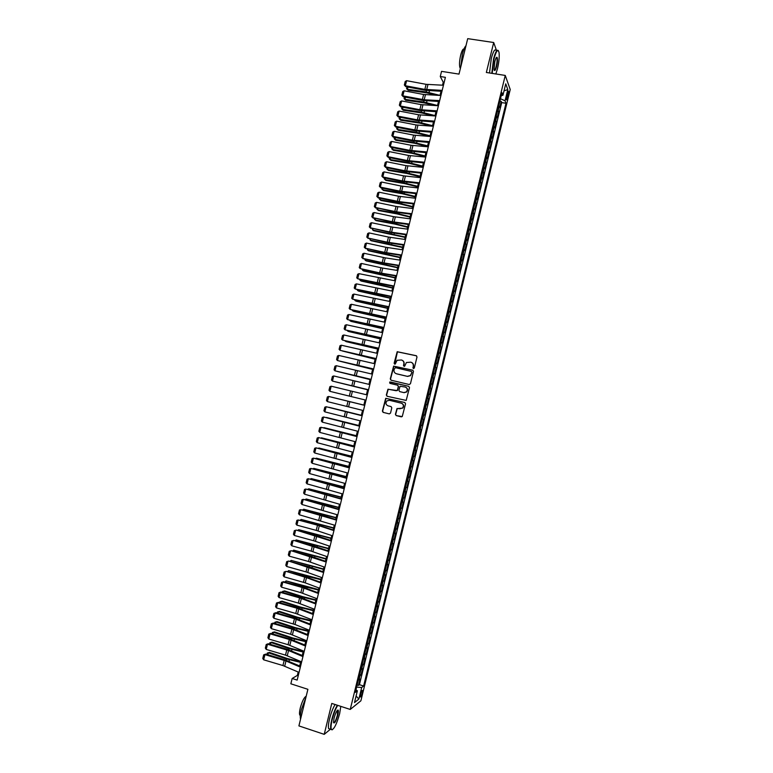 <?xml version="1.0" encoding="UTF-8"?>
<svg xmlns="http://www.w3.org/2000/svg" width="773" height="773" viewBox="0 0 773 773"><rect width="100%" height="100%" fill="white"/><g stroke="black" fill="none" stroke-linecap="round" stroke-linejoin="round"><path stroke-width="1.16" d="M413.42 368.566L414.309 368.006L417.005 356.981L416.241 355.706L397.196 351.705L394.114 363.281L395.264 364.025L397.08 360.295L401.409 359.986C403.322 360.643 404.124 361.996 403.825 364.054L403.477 365.474L404.637 366.209L406.405 362.518L410.801 362.179C412.724 362.837 413.526 364.189 413.236 366.247L413.42 368.566L412.888 367.677M362.228 693.023L362.498 690.492C361.996 690.105 361.31 691.41 360.44 694.425L360.179 696.956C360.682 697.352 361.368 696.038 362.228 693.023M395.409 414.299L396.163 415.584L402.24 416.579L405.545 403.786L404.781 402.501L385.717 398.317L382.384 411.081L383.128 412.367L389.254 413.884L390.52 413.091L391.805 407.854L391.051 406.569L388.007 405.825C385.727 404.675 385.36 403.042 386.887 400.926L389.37 400.279L401.313 403.197C403.564 404.298 403.979 405.912 402.53 408.038L399.95 408.753L397.003 408.521L395.409 414.299L396.414 415.642L401.38 416.869M496.575 50.67L493.696 42.515L467.713 38.65L458.998 74.111L441.538 71.358L440.272 76.517L445.393 77.329L297.161 680.095L292.155 678.481L290.851 683.796L307.896 689.313L298.909 725.895L324.216 734.35L330.448 729.219M493.696 42.515L486.352 72.478L505.252 75.435L350.237 709.44L331.791 703.43L324.216 734.35M409.188 384.519L410.453 383.717L413.458 371.465L412.695 370.19L393.641 366.131L390.278 378.915L391.032 380.19L409.188 384.519M409.497 387.621L406.192 400.414L387.08 396.269L386.336 394.993L387.959 389.206L396.211 390.742L397.477 389.95L398.327 386.481L397.573 385.205L389.93 383.369L389.65 382.075L408.743 386.336L409.497 387.621M357.155 684.965L358.488 685.39L360.025 679.119L359.001 679.863L360.025 675.67L359.377 675.873M359.706 674.51L361.049 674.935L362.585 668.655L361.571 669.37L362.595 665.176L361.948 665.369M362.266 664.055L363.6 664.48L365.136 658.21L364.131 658.886L365.156 654.692L364.508 654.866M364.817 653.61L366.16 654.026L367.687 647.764L366.692 648.402L367.716 644.209L367.078 644.373M367.368 643.175L368.711 643.58L370.238 637.319L369.252 637.918L370.277 633.734L369.639 633.879M369.919 632.739L371.262 633.145L372.789 626.884L371.813 627.444L372.837 623.26L372.209 623.396M372.47 622.304L373.813 622.709L375.34 616.458L374.374 616.98L375.398 612.796L374.77 612.912M375.021 611.878L376.364 612.284L377.891 606.032L376.934 606.515L377.958 602.331L377.33 602.438M377.562 601.462L378.905 601.858L380.442 595.606L379.485 596.06L380.509 591.876L379.891 591.973M380.113 591.045L381.456 591.442L382.983 585.19L382.046 585.605L383.07 581.422L382.442 581.509M382.654 580.639L384.007 581.025L385.524 574.783L384.596 575.16L385.621 570.976L385.002 571.044M385.205 570.232L386.548 570.619L388.075 564.377L387.147 564.715L388.172 560.541L387.563 560.589M387.746 559.836L389.09 560.222L390.616 553.98L389.698 554.28L390.723 550.105L390.114 550.144M390.288 549.439L391.631 549.816L393.157 543.583L392.249 543.844L393.273 539.67L392.665 539.699M392.829 539.052L394.172 539.428L395.699 533.196L394.8 533.418L395.824 529.254L395.216 529.263M395.361 528.664L396.713 529.041L398.23 522.809L397.351 522.992L398.366 518.828L397.766 518.828M397.902 518.287L399.245 518.654L400.772 512.431L399.892 512.576L400.916 508.412L400.317 508.402M400.433 507.919L401.786 508.276L403.303 502.054L402.443 502.17L403.458 498.005L402.868 497.976M402.975 497.551L404.318 497.909L405.844 491.686L404.984 491.763L405.999 487.599L405.419 487.56M405.506 487.183L406.859 487.541L408.376 481.318L407.526 481.357L408.55 477.202L407.96 477.144M408.038 476.825L409.39 477.183L410.907 470.96L410.067 470.97L411.091 466.805L410.502 466.737M410.569 466.467L411.922 466.824L413.439 460.611L412.608 460.573L413.623 456.418L413.053 456.331M413.101 456.118L414.454 456.466L415.971 450.263L415.149 450.186L416.164 446.031L415.594 445.934M415.632 445.779L416.976 446.118L418.493 439.914L417.691 439.808L418.705 435.653L418.135 435.547M418.154 435.441L419.507 435.779L421.024 429.575L420.222 429.43L421.237 425.285L420.667 425.16M420.686 425.111L422.039 425.44L423.546 419.246L422.763 419.063L423.768 414.917L423.208 414.772M423.768 414.917L424.561 415.111L426.078 408.917L424.725 408.588M424.735 408.55L425.295 408.695L426.31 404.55L427.083 404.781L428.6 398.588L427.247 398.269M427.266 398.172L427.827 398.337L428.841 394.191L429.604 394.462L431.121 388.278L429.769 387.949M429.798 387.804L430.358 387.978L431.373 383.843L432.126 384.152L433.643 377.958L432.291 377.639M432.339 377.437L432.89 377.63L433.895 373.494L434.648 373.832L436.165 367.648L434.803 367.339M434.87 367.078L435.412 367.281L436.426 363.146L437.17 363.532L438.678 357.348L437.325 357.039M437.402 356.73L437.943 356.942L438.958 352.807L439.682 353.232L441.199 347.048L439.837 346.739M439.934 346.381L440.475 346.613L441.48 342.478L442.204 342.932L443.712 336.757L442.359 336.448M442.456 336.033L442.997 336.284L444.002 332.148L444.717 332.641L446.224 326.467L444.871 326.167M444.987 325.704L445.519 325.955L446.533 321.829L447.238 322.351L448.746 316.186L447.383 315.886M447.509 315.365L448.04 315.635L449.055 311.509L449.751 312.07L451.258 305.905L449.896 305.615M450.041 305.035L450.562 305.325L451.577 301.199L452.263 301.799L453.761 295.634L452.408 295.344M452.563 294.716L453.084 295.015L454.089 290.89L454.766 291.527L456.273 285.363L454.92 285.082M455.084 284.396L455.606 284.706L456.611 280.589L457.278 281.256L458.785 275.101L457.423 274.821M457.606 274.086L458.118 274.405L459.133 270.289L459.79 271.004L461.288 264.849L459.935 264.569M460.128 263.777L460.64 264.115L461.645 259.999L462.293 260.743L463.8 254.597L462.438 254.317M462.641 253.476L463.153 253.824L464.158 249.708L464.805 250.491L466.303 244.345L464.94 244.075M465.162 243.176L465.665 243.543L466.67 239.427L467.307 240.248L468.805 234.103L467.443 233.833M467.675 232.886L468.177 233.262L469.182 229.146L469.81 230.006L471.308 223.861L469.945 223.6M470.197 222.595L470.689 222.991L471.694 218.875L472.313 219.774L473.81 213.628L472.448 213.367M472.709 212.314L473.202 212.72L474.207 208.613L474.815 209.541L476.313 203.405L474.951 203.144M475.221 202.033L475.714 202.449L476.719 198.352L477.308 199.308L478.806 193.182L477.443 192.921M477.733 191.762L478.216 192.197L479.221 188.09L479.811 189.095L481.308 182.959L479.946 182.708M480.236 181.5L480.729 181.935L481.734 177.838L482.304 178.872L483.801 172.746L482.439 172.505M482.748 171.239L483.231 171.693L484.236 167.596L484.806 168.669L486.304 162.543L484.932 162.301M485.26 160.977L485.734 161.451L486.739 157.354L487.299 158.455L488.797 152.339L487.425 152.097M487.763 150.725L488.236 151.208L489.241 147.112L489.792 148.261L491.29 142.135L489.918 141.903M490.266 140.473L490.739 140.976L491.744 136.879L492.285 138.058L493.783 131.951L492.411 131.71M492.768 130.231L493.242 130.743L494.247 126.656L494.778 127.874L496.266 121.757L494.904 121.525M495.271 119.999L495.744 120.52L496.739 116.433L497.261 117.68L498.759 111.573L497.773 109.766M497.387 111.351L498.759 111.573M507.359 93.282L506.441 99.785C506.74 100.297 507.136 99.63 507.629 97.765L508.537 91.272C508.248 90.75 507.851 91.427 507.359 93.282M505.252 75.435L510.228 89.504L360.885 700.811L350.237 709.44M358.488 685.39L359.426 684.685L363.619 686.018L505.996 103.292L505.049 100.79L500.479 98.722M363.619 686.018L361.677 687.516L358.856 699.072L354.498 702.56L357.368 690.811L355.338 692.366L501.967 92.634L502.952 95.243L505.745 83.832L507.803 89.552L505.049 100.79M359.426 684.685L501.706 102.587L501.242 101.398L499.754 107.505L498.778 105.679M495.744 120.52L496.266 121.757M493.242 130.743L493.783 131.951M490.739 140.976L491.29 142.135M488.236 151.208L488.797 152.339M485.734 161.451L486.304 162.543M483.231 171.693L483.801 172.746M480.729 181.935L481.308 182.959M478.216 192.197L478.806 193.182M475.714 202.449L476.313 203.405M473.202 212.72L473.81 213.628M470.689 222.991L471.308 223.861M468.177 233.262L468.805 234.103M465.665 243.543L466.303 244.345M463.153 253.824L463.8 254.597M460.64 264.115L461.288 264.849M458.118 274.405L458.785 275.101M455.606 284.706L456.273 285.363M453.084 295.015L453.761 295.634M450.562 305.325L451.258 305.905M448.04 315.635L448.746 316.186M445.519 325.955L446.224 326.467M442.997 336.284L443.712 336.757M440.475 346.613L441.199 347.048M437.943 356.942L438.678 357.348M435.412 367.281L436.165 367.648M432.89 377.63L433.643 377.958M430.358 387.978L431.121 388.278M427.827 398.337L428.6 398.588M425.295 408.695L426.078 408.917M422.039 425.44L421.237 425.285M419.507 435.779L418.705 435.653M416.976 446.118L416.164 446.031M414.454 456.466L413.623 456.418M411.922 466.824L411.091 466.805M409.39 477.183L408.55 477.202M406.859 487.541L405.999 487.599M404.318 497.909L403.458 498.005M401.786 508.276L400.916 508.412M399.245 518.654L398.366 518.828M396.713 529.041L395.824 529.254M394.172 539.428L393.273 539.67M391.631 549.816L390.723 550.105M389.09 560.222L388.172 560.541M386.548 570.619L385.621 570.976M384.007 581.025L383.07 581.422M381.456 591.442L380.509 591.876M378.905 601.858L377.958 602.331M376.364 612.284L375.398 612.796M373.813 622.709L372.837 623.26M371.262 633.145L370.277 633.734M368.711 643.58L367.716 644.209M366.16 654.026L365.156 654.692M363.6 664.48L362.595 665.176M361.049 674.935L360.025 675.67M298.185 672.027L297.354 675.418L292.155 678.481M440.272 76.517L443.248 82.238L442.514 85.204M441.025 91.253L439.992 95.446M438.513 101.476L437.47 105.698M436.001 111.698L434.948 115.95M433.479 121.921L432.426 126.212M430.967 132.154L429.904 136.473M428.445 142.387L427.382 146.744M425.933 152.629L424.85 157.016M423.411 162.881L422.319 167.297M420.889 173.133L419.797 177.587M418.367 183.385L417.265 187.878M415.845 193.656L414.734 198.168M413.313 203.917L412.193 208.468M410.792 214.189L409.661 218.778M408.26 224.47L407.129 229.088M405.738 234.75L404.588 239.408M403.206 245.041L402.047 249.727M400.675 255.332L399.515 260.047M398.143 265.622L396.974 270.386M395.602 275.932L394.433 280.715M393.071 286.232L391.882 291.054M390.539 296.552L389.341 301.402M387.998 306.871L386.79 311.761M385.456 317.191L384.249 322.109M382.915 327.52L381.698 332.477M380.374 337.849L379.147 342.845M377.833 348.188L376.596 353.213M375.291 358.527L374.045 363.59M372.741 368.876L371.494 373.968M370.199 379.234L368.934 384.355M367.648 389.592L366.383 394.752M365.107 399.95L363.832 405.139M362.547 410.347L361.281 415.507M359.986 420.754L358.72 425.884M357.426 431.16L356.169 436.262M354.865 441.576L353.619 446.649M352.304 452.002L351.058 457.046M349.734 462.428L348.507 467.443M347.174 472.854L345.946 477.84M344.603 483.289L343.386 488.246M342.043 493.734L340.825 498.662M339.473 504.18L338.265 509.078M336.902 514.634L335.704 519.504M334.322 525.089L333.134 529.93M331.752 535.554L330.573 540.356M329.182 546.018L328.003 550.801M326.602 556.492L325.433 561.237M324.022 566.967L322.863 571.691M321.452 577.45L320.293 582.146M318.872 587.934L317.722 592.601M316.292 598.428L315.152 603.066M313.703 608.931L312.572 613.53M311.123 619.434L310.002 624.004M308.543 629.937L307.422 634.488M305.953 640.45L304.842 644.972M303.364 650.972L302.262 655.456M300.774 661.495L299.682 665.959M444.146 82.382L443.248 82.238M298.233 675.699L297.354 675.418M499.88 101.176L501.242 101.398M501.706 102.587L505.996 103.292M501.233 95.63L502.952 95.243M496.739 116.433L496.276 115.902M494.247 126.656L493.773 126.144M491.744 136.879L491.27 136.377M489.241 147.112L488.768 146.628M486.739 157.354L486.256 156.871M484.236 167.596L483.753 167.132M481.734 177.838L481.241 177.394M479.221 188.09L478.738 187.655M476.719 198.352L476.226 197.927M474.207 208.613L473.714 208.198M471.694 218.875L471.201 218.479M469.182 229.146L468.68 228.769M466.67 239.427L466.167 239.06M464.158 249.708L463.645 249.35M461.645 259.999L461.133 259.651M459.133 270.289L458.611 269.961M456.611 280.589L456.089 280.27M454.089 290.89L453.567 290.59M451.577 301.199L451.046 300.91M449.055 311.509L448.524 311.239M446.533 321.829L445.992 321.568M444.002 332.148L443.47 331.897M441.48 342.478L440.939 342.246M438.958 352.807L438.407 352.585M436.426 363.146L435.885 362.943M433.895 373.494L433.353 373.301M431.373 383.843L430.812 383.659M428.841 394.191L428.281 394.027M426.31 404.55L425.749 404.395M422.193 418.927L422.763 419.063M419.652 429.315L420.222 429.43M417.111 439.702L417.691 439.808M414.57 450.099L415.149 450.186M412.028 460.495L412.608 460.573M409.487 470.902L410.067 470.97M406.946 481.308L407.526 481.357M404.395 491.725L404.984 491.763M401.844 502.141L402.443 502.17M399.303 512.567L399.892 512.576M396.752 523.002L397.351 522.992M394.201 533.438L394.8 533.418M391.65 543.873L392.249 543.844M389.09 554.318L389.698 554.28M386.539 564.773L387.147 564.715M383.978 575.228L384.596 575.16M381.427 585.692L382.046 585.605M378.867 596.157L379.485 596.06M376.306 606.631L376.934 606.515M373.746 617.105L374.374 616.98M371.185 627.589L371.813 627.444M368.615 638.073L369.252 637.918M366.054 648.566L366.692 648.402M363.484 659.06L364.131 658.886M360.914 669.563L361.571 669.37M357.368 690.811L355.976 689.777M358.343 680.076L359.001 679.863M356.633 687.091L361.677 687.516M504.025 90.847L507.803 89.552M358.856 699.072L356.102 696.009M413.12 367.784L413.468 366.354C413.768 364.556 413.13 363.252 411.545 362.45M402.134 360.247C403.719 361.049 404.366 362.353 404.066 364.16L404.008 366.363M416.579 355.851L397.448 351.831L394.655 364.18M412.985 370.296L393.892 366.238L390.529 379.002L391.061 380.19M411.758 372.267L411.226 371.378L395.283 367.629L394.027 369.687C393.737 371.736 394.539 373.088 396.433 373.755L407.332 376.335L410.308 375.572L411.99 372.373L411.449 371.475M411.99 372.373L410.54 375.659L407.574 376.422L396.684 373.852M397.757 385.263L398.568 386.558L397.39 390.587L388.21 389.283L386.587 395.071L387.196 396.298M408.743 386.336L390.539 382.007L389.901 382.171L390.007 383.389M403.864 392.587L406.395 391.911C407.893 389.776 407.497 388.152 405.226 387.031L400.076 386.258L398.887 390.288L399.641 391.573L404.105 392.665L406.637 391.988C408.105 389.94 407.767 388.326 405.603 387.157M404.105 392.665L399.883 391.65M401.477 403.235L401.554 403.264C403.806 404.366 404.211 405.98 402.772 408.105L397.245 408.588L395.66 414.357M391.109 406.588L388.007 405.825M404.917 402.54L385.969 398.385L382.645 411.139L383.389 412.424L389.37 413.903M407.97 87.059L407.41 89.32L426.155 91.939L440.001 95.408M406.569 88.673L408.154 90.257L406.569 88.673L407.004 86.876M436.368 95.263L426.86 92.866L408.154 90.257M442.185 90.364L424.85 89.397L405.342 85.745L405.738 86.644L425.198 90.286L441.953 91.301M443.441 85.243L426.107 84.325L406.588 80.692L405.342 85.745L404.347 85.02L405.216 81.484L406.588 80.692M405.738 86.644L404.347 85.02M495.86 73.966L497.483 68.71C499 62.12 499.522 56.748 499.058 52.583C497.967 48.573 496.256 50.728 493.937 59.028L492.198 73.396M491.792 73.329L493.58 58.864C495.483 51.743 497.097 49.028 498.401 50.718M496.614 66.333C495.464 70.478 494.604 71.551 494.053 69.551L494.846 61.492C495.648 58.419 496.372 57.018 497.02 57.289C497.754 58.642 497.619 61.656 496.614 66.333M494.208 70.179C494.826 70.391 495.512 69.048 496.266 66.169C497.097 62.4 497.3 59.647 496.865 57.907L496.372 57.511M460.766 66.922L462.389 54.091C463.52 49.656 464.708 46.873 465.964 45.733M460.389 68.43L460.022 67.918C459.181 65.241 459.394 60.99 460.669 55.154C461.81 50.825 462.921 48.767 463.993 48.979M489.522 72.971L491.29 58.516C493.29 51.105 494.942 48.477 496.247 50.622M337.724 705.363C335.588 708.822 333.743 713.566 332.177 719.624C330.883 725.19 330.689 728.562 331.588 729.722C334.004 729.528 336.69 724.175 339.647 713.672L340.796 706.367M332.303 729.818L330.834 729.345C330.342 727.596 330.651 724.349 331.781 719.595C333.327 713.595 335.173 708.802 337.308 705.227M337.811 715.131C335.849 721.663 334.419 724.079 333.521 722.378L334.081 718.107C335.579 712.812 336.922 710.145 338.11 710.087C338.564 710.677 338.458 712.358 337.811 715.131M333.578 722.716C334.709 722.707 335.994 720.165 337.424 715.112L337.453 710.242M300.552 719.199C300.001 717.383 300.282 714.175 301.373 709.566L305.924 697.343M300.33 715.556L299.721 714.986C299.286 713.711 299.47 711.373 300.272 707.981C302.214 701.101 304.185 697.198 306.195 696.251M330.081 729.094L328.612 728.61C328.11 726.862 328.428 723.605 329.549 718.861C331.095 712.861 332.941 708.078 335.096 704.512M405.477 97.156L404.936 99.34L423.672 102.017L437.528 105.495M404.095 98.683L405.68 100.248L404.095 98.683L404.521 96.973M434.726 105.534L424.387 102.935L405.68 100.248M402.984 107.254L402.462 109.37L421.188 112.104L435.044 115.583M401.622 108.703L403.216 110.259L401.622 108.703L402.028 107.07M433.151 115.834L421.903 112.993L403.216 110.259M400.491 117.351L399.989 119.4L418.705 122.202L432.561 125.67M399.148 118.713L400.743 120.259L399.148 118.713L399.535 117.167M431.643 126.154L419.42 123.062L400.743 120.259M397.998 127.468L397.515 129.429L416.222 132.299L430.078 135.768M396.675 128.743L398.279 130.27L396.675 128.743L397.042 127.274M429.914 136.425L416.947 133.14L398.279 130.27M439.663 100.616L424.203 99.785L402.849 95.862L403.245 96.731L422.705 100.413L439.441 101.524M440.919 95.494L423.604 94.47L404.095 90.808L402.849 95.862L401.844 95.118L402.723 91.581L404.095 90.808M403.245 96.731L401.844 95.118M437.141 110.877L419.855 109.708L400.346 105.988L400.762 106.829L420.212 110.539L436.929 111.756M438.397 105.746L421.101 104.626L401.602 100.925L400.346 105.988L399.351 105.225L400.23 101.688L401.602 100.925M400.762 106.829L399.351 105.225M434.619 121.139L417.352 119.863L397.853 116.105L398.269 116.926L417.72 120.675L434.407 121.989M435.875 116.008L418.599 114.781L399.1 111.041L397.853 116.105L396.858 115.341L397.728 111.805L399.1 111.041M398.269 116.926L396.858 115.341M432.088 131.41L416.686 130.289L395.351 126.241L395.766 127.033L415.217 130.821L431.894 132.222M433.353 126.279L416.096 124.946L396.597 121.168L395.351 126.241L394.356 125.458L395.235 121.921L396.597 121.168M395.766 127.033L394.356 125.458M395.505 137.575L395.032 139.469L413.729 142.396L427.595 145.865M394.201 138.773L395.805 140.29L394.201 138.773L394.539 137.391M427.44 146.503L414.463 143.218L395.805 140.29M429.566 141.681L412.338 140.203L392.848 136.367L393.273 137.14L412.714 140.966L429.373 142.464M430.832 136.541L413.594 135.111L394.104 131.304L392.848 136.367L391.863 135.584L392.732 132.038L394.104 131.304M393.273 137.14L391.863 135.584M393.003 147.701L392.558 149.518L411.236 152.503L425.111 155.972M391.727 148.803L393.331 150.31L391.727 148.803L392.046 147.508M424.957 156.581L411.98 153.296L393.331 150.31M427.034 151.962L409.835 150.377L390.346 146.512L390.78 147.257L410.221 151.112L426.851 152.716M428.3 146.822L411.081 145.285L391.602 141.44L390.346 146.512L389.36 145.711L390.23 142.174L391.602 141.44M390.78 147.257L389.36 145.711M390.51 157.818L390.075 159.567L408.753 162.62L422.618 166.079M389.254 158.842L390.858 160.34L389.254 158.842L389.544 157.624M422.483 166.668L409.497 163.383L390.858 160.34M424.512 162.243L407.323 160.552L387.843 156.658L388.278 157.373L407.719 161.267L424.329 162.968M425.768 157.103L408.579 155.47L389.099 151.585L387.843 156.658L386.858 155.846L387.737 152.3L389.099 151.585M388.278 157.373L386.858 155.846M388.007 167.944L387.592 169.616L406.26 172.737L420.135 176.196M386.771 168.881L388.384 170.369L386.771 168.881L387.051 167.751M420 176.756L407.004 173.481L388.384 170.369M421.981 172.534L404.81 170.746L385.341 166.804L385.785 167.499L405.216 171.432L421.807 173.22M423.246 167.383L406.067 165.644L386.587 161.731L385.341 166.804L384.355 165.982L385.234 162.436L386.587 161.731M385.785 167.499L384.355 165.982M385.505 178.08L385.118 179.674L403.767 182.853L417.642 186.312M384.287 178.93L385.911 180.399L384.287 178.93L384.548 177.887M417.517 186.853L404.521 183.578L385.911 180.399M419.449 182.824L402.308 180.93L382.828 176.959L383.282 177.626L402.714 181.597L419.285 183.481M420.715 177.684L403.564 175.838L384.084 171.877L382.828 176.959L381.852 176.128L382.732 172.582L384.084 171.877M383.282 177.626L381.852 176.128M383.002 188.216L382.635 189.743L401.274 192.979L415.159 196.439M382.046 188.023L381.814 188.979L383.427 190.438L402.037 193.685L415.033 196.951M416.918 193.124L399.796 191.124L380.326 187.114L380.78 187.762L400.201 191.772L416.763 193.752M418.183 187.974L401.052 186.032L381.582 182.032L380.326 187.114L379.35 186.283L380.219 182.728L381.582 182.032M380.78 187.762L379.35 186.283M380.5 198.361L380.142 199.811L398.771 203.115L412.666 206.575M379.543 198.168L379.33 199.038L380.954 200.487L399.544 203.792L412.54 207.058M414.376 203.425L399.119 201.637L377.813 197.279L378.277 197.898L397.699 201.946L414.231 204.024M415.642 198.274L398.539 196.226L379.07 192.197L377.813 197.279L376.838 196.429L377.717 192.883L379.07 192.197M378.277 197.898L376.838 196.429M377.997 208.507L377.659 209.879L396.278 213.251L410.173 216.711M377.04 208.314L376.847 209.097L378.47 210.536L397.051 213.899L410.057 217.165M411.845 213.734L396.597 211.85L375.301 207.444L395.187 212.121L411.709 214.305M413.111 208.584L396.027 206.43L376.557 202.362L375.301 207.444L374.335 206.594L375.205 203.038L376.557 202.362M375.775 208.043L374.335 206.594M409.304 224.054L392.249 221.745L372.799 217.619L392.684 222.305L409.178 224.585M410.579 218.894L393.505 216.643L374.055 212.536L372.799 217.619L371.823 216.759L372.702 213.193L374.055 212.536M373.272 218.189L371.823 216.759M406.772 234.374L389.737 231.958L370.286 227.803L390.172 232.499L406.646 234.876M408.038 229.214L392.829 227.175L371.542 222.711L370.286 227.803L369.31 226.924L370.19 223.358L371.542 222.711M370.76 228.344L369.31 226.924M375.494 218.662L375.176 219.957L393.786 223.397L407.68 226.847M374.538 218.459L374.364 219.165L375.987 220.595L394.559 224.015L407.574 227.281M372.982 228.818L372.683 230.045L405.187 236.992M372.026 228.615L373.514 230.654L405.081 237.398M370.48 238.983L370.199 240.132L402.685 247.138M369.523 238.78L371.03 240.712L402.588 247.524M404.231 244.693L387.215 242.181L367.764 237.987L387.66 242.693L404.115 245.167M405.496 239.533L388.471 237.069L369.03 232.895L367.764 237.987L366.798 237.098L367.677 233.533L369.03 232.895M368.257 238.509L366.798 237.098M367.967 249.157L367.706 250.22L400.192 257.293M367.011 248.945L368.537 250.781L400.105 257.651M401.689 255.022L384.693 252.404L365.252 248.172L385.147 252.897L401.583 255.467M402.965 249.863L385.959 247.292L366.508 243.08L365.252 248.172L364.286 247.273L365.165 243.708L366.508 243.08M365.745 248.664L364.286 247.273M365.455 259.322L365.214 260.317L397.689 267.458M364.498 259.119L366.054 260.859L397.612 267.787M399.148 265.361L382.181 262.636L362.74 258.366L382.635 263.1L399.052 265.767M400.424 260.192L385.263 257.863L363.996 253.264L362.74 258.366L361.774 257.457L362.653 253.892L363.996 253.264M363.242 258.839L361.774 257.457M362.952 269.506L362.721 270.424L395.187 277.623M361.996 269.294L363.571 270.936L395.119 277.922M396.607 275.7L379.659 272.869L360.218 268.56L380.113 273.313L396.51 276.077M397.882 270.531L382.741 268.105L361.484 263.467L360.218 268.56L359.261 267.642L360.141 264.076L361.484 263.467M360.44 279.681L360.228 280.531L392.694 287.788M359.484 279.468L361.078 281.024L392.616 288.068M394.066 286.039L357.706 278.763L377.601 283.527L393.979 286.387M395.332 280.87L358.962 273.661L357.706 278.763L356.74 277.836L357.628 274.27L358.962 273.661M357.918 289.875L357.735 290.638L390.191 297.963M356.962 289.653L358.595 291.112L390.123 298.223M391.515 296.388L355.184 288.976L375.079 293.75L391.438 296.706M392.79 291.218L356.44 283.865L355.184 288.976L354.227 288.039L355.107 284.464L356.44 283.865M355.406 300.069L355.232 300.765L387.679 308.137M354.449 299.847L356.102 301.199L387.631 308.379M388.974 306.746L352.662 299.19L388.896 307.036M390.249 301.567L353.918 294.078L352.662 299.19L351.705 298.233L352.585 294.668L353.918 294.078M352.894 310.263L352.739 310.881L385.176 318.321M352.024 310.06L353.609 311.297L385.128 318.534M386.423 317.104L350.14 309.403L386.365 317.365M387.698 311.925L351.396 304.291L350.14 309.403L349.183 308.446L350.072 304.871L351.396 304.291M350.372 320.466L350.237 321.008L382.674 328.515M349.618 320.293L351.116 321.404L382.625 328.699M347.85 330.67L347.734 331.144L380.161 338.709M347.212 330.525L348.623 331.511L380.123 338.864M345.338 340.883L377.659 348.903M344.806 340.758L346.13 341.627L377.62 349.038M383.872 327.472L347.618 319.626L383.823 327.694M385.147 322.283L348.874 314.514L347.618 319.626L346.662 318.66L347.55 315.084L348.874 314.514M381.321 337.84L345.096 329.858L381.273 338.033M382.596 332.651L346.352 324.737L345.096 329.858L344.14 328.873L345.029 325.298L346.352 324.737M378.77 348.217L342.565 340.091L378.731 348.381M380.045 343.028L343.83 334.97L342.565 340.091L341.618 339.096L342.507 335.521L343.83 334.97M342.816 351.106L375.147 359.107M342.391 351L375.118 359.213M376.219 358.595L340.043 350.324L376.19 358.73M377.495 353.406L341.299 345.212L340.043 350.324L339.096 349.328L339.975 345.744L341.299 345.212M340.294 361.32L372.634 369.32M339.975 361.252L372.615 369.397M373.668 368.982L337.511 360.566L373.639 369.079M374.944 363.783L338.777 355.445L337.511 360.566L336.574 359.561L337.453 355.976L338.777 355.445M337.762 371.552L370.122 379.533M337.55 371.504L370.112 379.591M371.108 379.369L334.98 370.818L371.098 379.437M372.393 374.171L336.245 365.697L334.98 370.818L334.042 369.794L334.931 366.209L336.245 365.697M335.24 381.785L367.61 389.756M335.124 381.756L367.6 389.785M368.557 389.766L332.448 381.07L368.547 389.805M369.832 384.567L333.714 375.949L332.448 381.07L331.511 380.036L332.4 376.451L333.714 375.949M354.024 397.254L332.709 392.037L354.024 397.245M363.841 405.081L331.462 397.119L363.841 405.091M361.329 415.285L328.95 407.284L361.32 415.323M365.996 400.163L329.916 391.331L365.996 400.172M367.272 394.964L331.182 386.2L329.916 391.331L328.979 390.288L329.868 386.703L331.182 386.2M363.436 410.569L327.385 401.593L328.651 396.462L327.337 396.945L326.457 400.54L327.385 401.593M364.721 405.371L328.651 396.462L364.721 405.361M360.875 420.985L324.853 411.864L326.119 406.724L324.805 407.207L323.926 410.792L324.853 411.864M362.16 415.777L326.119 406.724L362.17 415.739M358.817 425.498L326.438 417.459L358.807 425.556M358.314 431.402L322.312 422.135L323.578 416.995L322.273 417.468L321.384 421.063L322.312 422.135M359.6 426.194L323.578 416.995L359.619 426.116M356.305 435.711L323.926 427.633L356.285 435.798M355.754 441.818L319.78 432.407L321.046 427.276L319.742 427.73L318.853 431.324L319.78 432.407M357.039 436.61L321.046 427.276L357.058 436.503M353.792 445.934L321.413 437.818L353.763 446.04M353.193 452.244L317.239 442.697L318.505 437.557L317.201 438.001L316.321 441.596L317.239 442.697M354.469 447.036L318.505 437.557L354.507 446.9M351.28 456.157L318.901 448.002L351.242 456.292M318.254 448.272L318.805 448.417M350.623 462.679L314.698 452.978L315.973 447.838L314.669 448.282L313.78 451.876L314.698 452.978M351.908 457.461L315.973 447.838L351.947 457.297M348.758 466.39L316.389 458.196L348.72 466.554M315.606 458.515L316.389 458.196L316.263 458.679M348.053 473.115L312.157 463.278L313.432 458.128L312.128 458.563L311.239 462.157L312.157 463.278M349.338 467.897L313.432 458.128L349.386 467.694M346.246 476.622L313.867 468.399L346.198 476.815M312.959 468.757L313.867 468.399L313.732 468.96M345.492 483.56L309.615 473.569L310.891 468.428L309.587 468.844L308.698 472.448L309.615 473.569M346.777 478.332L310.891 468.428L346.826 478.101M343.724 486.864L311.355 478.603L343.676 487.077M310.311 479.009L311.355 478.603L311.19 479.241M342.922 494.005L307.074 483.879L308.35 478.729L307.055 479.134L306.156 482.739L307.074 483.879M344.207 488.778L308.35 478.729L344.265 488.517M341.212 497.107L308.833 488.807L341.144 497.348M307.702 489.27L308.833 488.807L308.659 489.522M340.352 504.46L304.533 494.189L305.799 489.029L304.504 489.435L303.615 493.039L304.533 494.189M341.637 499.232L305.799 489.029L341.705 498.933M338.69 507.359L306.311 499.02L338.622 507.629M305.161 499.561L306.311 499.02L306.118 499.812M337.782 514.915L301.982 504.498L303.258 499.339L301.963 499.735L301.074 503.339L301.982 504.498M339.067 509.687L303.258 499.339L323.201 504.363L339.144 509.359M336.168 517.62L303.789 509.233L336.091 517.91M302.63 509.851L303.789 509.233L303.576 510.103M335.202 525.379L299.441 514.818L300.707 509.658L299.422 510.035L298.533 513.649L299.441 514.818M336.487 520.142L300.707 509.658L320.66 514.692L336.584 519.785M333.636 527.872L301.267 519.456L333.559 528.191M300.088 520.152L301.267 519.456L301.035 520.403M332.632 535.844L316.215 530.384L296.89 525.138L298.165 519.978L296.88 520.355L295.982 523.959L296.89 525.138M333.917 530.607L317.5 525.205L298.165 519.978L318.109 525.022L334.013 530.22M331.115 538.143L298.745 529.689L331.028 538.481M297.537 530.452L298.745 529.689L298.494 530.713M330.052 546.318L313.664 540.752L294.339 535.467L295.615 530.307L294.329 530.665L296.281 530.104L315.568 535.36L331.443 540.656M296.281 530.104L331.346 541.081M294.339 535.467L293.44 534.278L294.329 530.665M328.593 548.415L296.223 539.921L328.496 548.782M294.996 540.762L296.223 539.921L295.953 541.023M327.481 556.792L311.113 551.12L291.788 545.806L293.064 540.636L291.779 540.984L293.74 540.414L313.017 545.699L328.883 551.101M293.74 540.414L328.767 551.555M291.788 545.806L290.89 544.598L291.779 540.984M326.061 558.686L293.692 550.154L325.964 559.082M292.455 551.072L293.692 550.154L293.402 551.333M324.902 567.276L308.553 561.498L289.237 556.145L290.513 550.965L289.237 551.313L291.199 550.724L310.466 556.048L326.312 561.546M291.199 550.724L326.187 562.039M289.237 556.145L288.339 554.927L289.237 551.313M323.539 568.967L291.17 560.396L323.433 569.392M289.904 561.391L291.17 560.396L290.861 561.652M322.322 577.769L306.002 571.885L286.686 566.483L287.962 561.314L286.686 561.642L288.648 561.043L307.915 566.406L323.742 572.001M288.648 561.043L323.607 572.522M286.686 566.483L285.788 565.266L286.686 561.642M321.008 579.257L288.638 570.648L306.862 576.291L320.892 579.702M287.363 571.711L288.638 570.648L288.31 571.981M319.742 588.263L305.219 582.842L284.126 576.832L285.411 571.653L284.135 571.981L286.107 571.363L305.364 576.764L321.162 582.465M286.107 571.363L306.504 577.644L321.027 583.016M284.126 576.832L283.237 575.595L284.135 571.981M318.476 589.538L286.107 580.9L304.32 586.61L318.36 590.012M284.812 582.04L286.107 580.9L285.759 582.311M317.162 598.756L300.881 592.659L281.575 587.19L282.85 582.011L281.575 582.32L283.556 581.683L302.813 587.122L318.592 592.93M283.556 581.683L282.85 582.011L302.156 587.461L318.447 593.509M281.575 587.19L280.686 585.944L281.575 582.32M315.944 599.838L302.784 596.679L284.619 590.92L283.575 591.161L301.779 596.93L315.819 600.331M282.261 592.369L282.483 591.471L283.575 591.161L283.208 592.64M314.572 609.269L298.32 603.056L279.014 597.548L280.299 592.36L279.024 592.669L281.005 592.012L300.262 597.49L316.022 603.394M281.005 592.012L280.299 592.36L299.595 597.858L315.867 604.013M279.014 597.548L278.125 596.292L279.024 592.669M313.413 610.139L300.243 606.989L282.087 601.162L281.043 601.423L299.238 607.259L313.278 610.66M279.71 602.708L279.952 601.723L281.043 601.423L280.657 602.988M311.992 619.772L295.75 613.462L276.463 607.907L277.739 602.727L276.473 603.017L278.454 602.351L297.702 607.868L313.442 613.868M278.454 602.351L277.739 602.727L297.035 608.254L313.287 614.516M276.463 607.907L275.575 606.641L276.473 603.017M310.872 620.448L297.711 617.289L279.565 611.404L278.512 611.685L296.687 617.598L310.736 620.99M277.159 613.057L277.42 611.974L279.565 611.404M277.42 611.974L278.512 611.685L278.106 613.327M309.403 630.285L294.967 624.468L273.903 618.274L275.178 613.095L273.913 613.375L275.903 612.689L295.151 618.245L310.862 624.352M275.903 612.689L275.178 613.095L294.474 618.661L310.698 625.028M273.903 618.274L273.014 616.999L273.913 613.375M308.34 630.758L295.17 627.608L277.034 621.647L275.98 621.956L294.146 627.937L308.195 631.328M274.599 623.405L274.888 622.236L277.034 621.647M274.888 622.236L275.98 621.956L275.555 623.676M306.813 640.807L290.629 634.275L271.342 628.652L272.618 623.463L271.352 623.734L273.352 623.038L292.59 628.633L308.282 634.836M273.352 623.038L272.618 623.463L291.904 629.067L308.108 635.551M271.342 628.652L270.463 627.367L271.352 623.734M305.799 641.068L292.629 637.928L274.502 631.899L273.439 632.237L291.595 638.276L305.654 641.667M272.048 633.754L272.357 632.507L274.502 631.899M272.357 632.507L273.439 632.237L272.995 634.034M304.233 651.33L288.058 644.692L268.782 639.029L270.057 633.841L268.791 634.102L270.792 633.387L290.03 639.02L305.702 645.329M270.792 633.387L270.057 633.841L289.344 639.484L305.528 646.073M268.782 639.029L267.902 637.735L268.791 634.102M303.267 651.388L290.088 648.247L271.97 642.16L270.898 642.518L289.044 648.624L303.113 652.016M269.487 644.112L269.825 642.769L271.97 642.16M269.825 642.769L270.898 642.518L270.444 644.392M301.644 661.862L285.488 655.118L266.212 649.417L267.497 644.218L266.231 644.479L268.241 643.745L287.469 649.417L303.122 655.823M268.241 643.745L267.497 644.218L288.551 650.528L302.939 656.596M266.212 649.417L265.342 648.103L266.231 644.479M300.726 661.717L287.537 658.577L269.439 652.422L268.366 652.808L286.503 658.973L300.562 662.364M266.936 654.48L267.284 653.05L269.439 652.422M267.284 653.05L268.366 652.808L267.883 654.76M299.045 672.404L282.928 665.543L263.651 659.804L264.936 654.605L263.67 654.857L265.68 654.103L284.908 659.813L300.542 666.326M265.68 654.103L264.936 654.605L285.981 660.963L300.339 667.128M263.651 659.804L262.772 658.49L263.67 654.857M498.237 110.297L499.242 106.22M506.856 95.321L508.18 95.533M506.431 97.572L507.629 97.765M426.512 90.489L426.155 91.939M429.508 90.692L429.054 92.528M426.706 89.62L427.952 84.547M424.85 89.397L426.107 84.325M424.019 100.616L423.672 102.017M427.015 100.848L426.57 102.616M421.527 110.752L421.188 112.104M424.512 110.993L424.087 112.703M419.024 120.897L418.705 122.202M422.01 121.148L421.604 122.801M416.531 131.043L416.222 132.299M419.507 131.313L419.121 132.898M424.203 99.785L425.45 94.702M422.358 99.543L423.604 94.47M421.7 109.94L422.947 104.857M419.855 109.708L421.101 104.626M419.198 120.115L420.444 115.022M417.352 119.863L418.599 114.781M416.686 130.289L417.942 125.197M414.84 130.028L416.096 124.946M414.028 141.188L413.729 142.396M417.005 141.478L416.628 143.005M414.183 140.464L415.439 135.372M412.338 140.203L413.594 135.111M411.526 151.344L411.236 152.503M414.502 151.653L414.135 153.122M411.671 150.648L412.927 145.556M409.835 150.377L411.081 145.285M409.023 161.499L408.753 162.62M411.999 161.828L411.651 163.238M409.168 160.832L410.415 155.74M407.323 160.552L408.579 155.47M406.521 171.664L406.26 172.737M409.487 172.002L409.159 173.355M406.656 171.026L407.912 165.924M404.81 170.746L406.067 165.644M404.018 181.839L403.767 182.853M406.985 182.196L406.666 183.481M404.144 181.22L405.4 176.128M402.308 180.93L403.564 175.838M401.516 192.013L401.274 192.979M404.472 192.38L404.173 193.608M401.631 191.424L402.888 186.322M399.796 191.124L401.052 186.032M399.003 202.188L398.771 203.115M401.96 202.574L401.67 203.743M399.119 201.637L400.375 196.526M397.283 201.328L398.539 196.226M396.491 212.372L396.278 213.251M399.448 212.778L399.177 213.889M396.597 211.85L397.853 206.739M394.761 211.531L396.027 206.43M394.085 222.064L395.341 216.952M392.249 221.745L393.505 216.643M391.563 232.287L392.829 227.175M389.737 231.958L390.993 226.847M393.988 222.566L393.786 223.397M396.936 222.982L396.675 224.035M391.476 232.76L391.283 233.543M394.423 233.195L394.182 234.18M388.964 242.954L388.78 243.688M391.911 243.408L391.679 244.336M389.051 242.509L390.307 237.398M387.215 242.181L388.471 237.069M386.452 253.158L386.278 253.844M389.389 253.631L389.177 254.501M386.529 252.742L387.785 247.631M384.693 252.404L385.959 247.292M383.939 263.371L383.775 264.008M386.877 263.854L386.674 264.666M384.007 262.984L385.263 257.863M382.181 262.636L383.437 257.515M381.418 273.584L381.273 274.173M384.355 274.086L384.171 274.83M381.485 273.227L382.741 268.105M379.659 272.869L380.915 267.748M378.905 283.797L378.77 284.338M381.833 284.319L381.669 285.005M378.954 283.478L380.219 278.348M377.137 283.111L378.393 277.99M376.383 294.03L376.267 294.523M379.311 294.561L379.156 295.189M376.432 293.73L377.697 288.6M374.605 293.354L375.871 288.232M376.789 304.813L376.654 305.374M373.91 303.982L375.166 298.851M372.084 303.605L373.349 298.484M374.267 315.065L374.142 315.558M371.378 314.244L372.644 309.113M369.562 313.857L370.818 308.736M368.847 324.515L370.112 319.384M367.03 324.119L368.296 318.988M366.315 334.786L367.581 329.646M364.498 334.39L365.764 329.25M363.793 345.067L365.059 339.927M361.977 344.661L363.233 339.521M361.252 355.348L362.518 350.208M359.445 354.933L360.711 349.792M358.72 365.639L359.986 360.489M356.904 365.214L358.179 360.073M356.189 375.929L357.455 370.779M354.372 375.494L355.638 370.354M353.648 386.229L354.923 381.079M351.841 385.785L353.106 380.645M351.135 396.539L352.382 391.38M349.299 396.085L350.575 390.935M348.575 406.84L349.84 401.68M346.768 406.385L348.034 401.235M346.033 417.149L347.309 411.99M344.227 416.686L345.492 411.536M343.492 427.469L344.768 422.309M341.685 427.005L342.961 421.845M340.951 437.789L342.226 432.629M339.144 437.315L340.42 432.155M338.41 448.118L339.676 442.948M336.603 447.635L337.878 442.475M335.859 458.447L337.134 453.287M334.062 457.964L335.327 452.804M333.318 468.786L334.593 463.616M331.511 468.293L332.786 463.124M330.767 479.134L332.042 473.955M328.969 478.632L330.245 473.463M332.564 484.41L332.438 484.922M328.216 489.483L329.491 484.304M326.419 488.971L327.694 483.801M330.042 494.681L329.897 495.261M325.665 499.831L326.94 494.652M323.877 499.319L325.143 494.14M324.621 504.209L324.496 504.721M327.51 504.962L327.346 505.6M323.114 510.19L324.389 505.011M321.326 509.668L322.602 504.489M322.08 514.489L321.945 515.05M324.969 515.253L324.805 515.949M320.563 520.558L321.839 515.369M318.776 520.026L320.051 514.847M319.549 524.78L319.404 525.389M322.438 525.543L322.254 526.307M318.012 530.925L319.288 525.737M316.215 530.384L317.5 525.205M317.017 535.071L316.853 535.728M319.906 535.844L319.703 536.665M315.452 541.303L316.737 536.114M313.664 540.752L314.94 535.563M314.476 545.371L314.302 546.076M317.365 546.144L317.152 547.033M312.901 551.68L314.176 546.492M311.113 551.12L312.389 545.941M311.944 555.671L311.761 556.425M314.833 556.444L314.592 557.401M310.34 562.058L311.625 556.869M308.553 561.498L309.828 556.309M309.403 565.981L309.21 566.783M312.292 566.764L312.041 567.769M307.78 572.455L309.065 567.256M306.002 571.885L307.277 566.686M306.862 576.291L306.649 577.141M309.751 577.073L309.48 578.156M305.219 582.842L306.504 577.644M303.441 582.272L304.717 577.073M304.32 586.61L304.098 587.509M307.21 587.403L306.929 588.533M302.658 593.239L303.944 588.04M300.881 592.659L302.156 587.461M301.779 596.93L301.547 597.887M304.668 597.722L304.369 598.93M300.098 603.645L301.383 598.447M298.32 603.056L299.595 597.858M299.238 607.259L298.987 608.264M302.117 608.061L301.808 609.317M297.537 614.062L298.822 608.853M295.75 613.462L297.035 608.254M296.687 617.598L296.436 618.642M299.576 618.39L299.248 619.724M294.967 624.468L296.252 619.26M293.189 623.869L294.474 618.661M294.146 627.937L293.875 629.029M297.025 628.739L296.687 630.13M292.407 634.894L293.692 629.686M290.629 634.275L291.904 629.067M291.595 638.276L291.315 639.426M294.484 639.087L294.127 640.537M289.836 645.32L291.121 640.102M288.058 644.692L289.344 639.484M289.044 648.624L288.754 649.822M291.933 649.436L291.556 650.953M287.266 655.746L288.551 650.528M285.488 655.118L286.773 649.909M286.503 658.973L286.194 660.229M289.382 659.794L288.996 661.369M284.696 666.181L285.981 660.963M282.928 665.543L284.203 660.335M496.865 57.907L496.179 57.801M460.505 67.995L460.022 67.918M328.612 728.61L330.834 729.345M337.859 710.58L337.299 710.397M300.359 715.199L299.721 714.986"/></g></svg>
